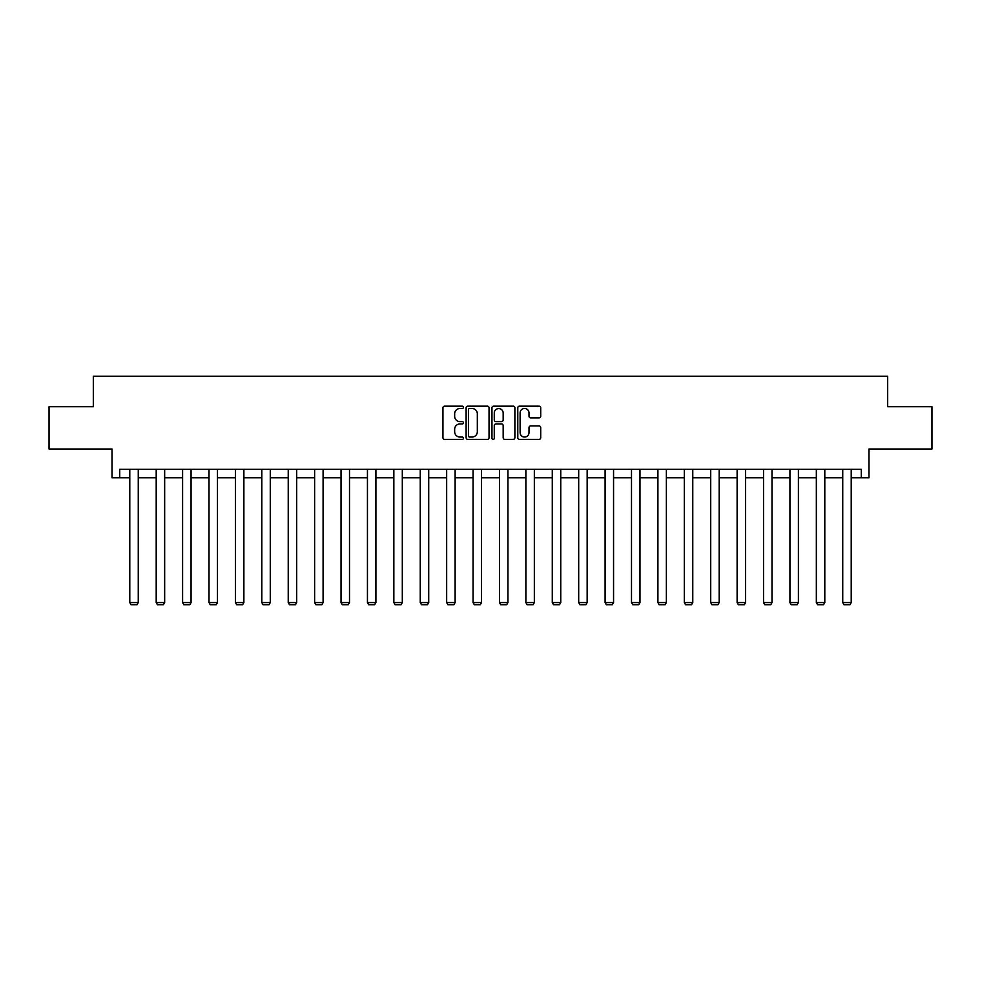 <?xml version="1.0" encoding="UTF-8"?>
<svg xmlns="http://www.w3.org/2000/svg" width="981" height="981" viewBox="0 0 981 981"><rect width="100%" height="100%" fill="white"/><g stroke="black" fill="none" stroke-linecap="round" stroke-linejoin="round"><path stroke-width="1.47" d="M463.412 407.323A1.165 1.165 0 0 0 462.259 406.159L444.601 406.159A1.655 1.655 0 0 0 442.946 407.826L442.946 437.734A1.655 1.655 0 0 0 444.601 439.39L462.259 439.39A1.165 1.165 0 0 0 463.412 438.225A1.165 1.165 0 0 0 462.259 437.06L459.966 437.06A5.322 5.322 0 0 1 454.657 431.75L454.657 429.261A5.322 5.322 0 0 1 459.966 423.939L462.259 423.939A1.165 1.165 0 0 0 463.412 422.774A1.165 1.165 0 0 0 462.259 421.609L459.966 421.609A5.322 5.322 0 0 1 454.657 416.3L454.657 413.798A5.322 5.322 0 0 1 459.966 408.488L462.259 408.488A1.165 1.165 0 0 0 463.412 407.323M119.719 477.784L119.719 469.323L861.281 469.323L861.281 477.784L868.982 477.784L868.982 449.016L931.95 449.016L931.95 406.698L887.682 406.698L887.682 376.226L93.318 376.226L93.318 406.698L49.05 406.698L49.05 449.016L112.018 449.016L112.018 477.784L129.786 477.784M539.06 417.869A1.655 1.655 0 0 0 540.715 416.214L540.715 407.826A1.655 1.655 0 0 0 539.06 406.159L519.452 406.159A1.655 1.655 0 0 0 517.784 407.826L517.784 437.734A1.655 1.655 0 0 0 519.452 439.39L539.06 439.39A1.655 1.655 0 0 0 540.715 437.734L540.715 427.593A1.655 1.655 0 0 0 539.06 425.938L530.672 425.938A1.655 1.655 0 0 0 529.004 427.593L529.004 432.621A4.439 4.439 0 0 1 524.565 437.06A4.439 4.439 0 0 1 520.114 432.621L520.114 412.927A4.439 4.439 0 0 1 524.565 408.488A4.439 4.439 0 0 1 529.004 412.927L529.004 416.214A1.655 1.655 0 0 0 530.672 417.869L539.06 417.869M489.041 407.826A1.655 1.655 0 0 0 487.385 406.159L467.778 406.159A1.655 1.655 0 0 0 466.122 407.826L466.122 437.734A1.655 1.655 0 0 0 467.778 439.39L487.385 439.39A1.655 1.655 0 0 0 489.041 437.734L489.041 407.826M493.615 406.159L513.222 406.159A1.655 1.655 0 0 1 514.878 407.826L514.878 437.734A1.655 1.655 0 0 1 513.222 439.39L504.835 439.39A1.655 1.655 0 0 1 503.167 437.734L503.167 425.595A1.655 1.655 0 0 0 501.512 423.939L495.945 423.939A1.655 1.655 0 0 0 494.277 425.595L494.277 438.225A1.165 1.165 0 0 1 493.112 439.39A1.165 1.165 0 0 1 491.959 438.225L491.959 407.826A1.655 1.655 0 0 1 493.615 406.159M138.26 477.784L156.2 477.784M164.661 477.784L182.601 477.784M191.062 477.784L209.002 477.784M217.475 477.784L235.415 477.784M243.877 477.784L261.817 477.784M270.278 477.784L288.23 477.784M296.691 477.784L314.631 477.784M323.092 477.784L341.032 477.784M349.506 477.784L367.446 477.784M375.907 477.784L393.847 477.784M402.308 477.784L420.248 477.784M428.722 477.784L446.662 477.784M455.123 477.784L473.063 477.784M481.524 477.784L499.476 477.784M507.937 477.784L525.877 477.784M534.338 477.784L552.278 477.784M560.752 477.784L578.692 477.784M587.153 477.784L605.093 477.784M613.554 477.784L631.494 477.784M639.968 477.784L657.908 477.784M666.369 477.784L684.309 477.784M692.77 477.784L710.722 477.784M719.183 477.784L737.123 477.784M745.585 477.784L763.525 477.784M771.998 477.784L789.938 477.784M798.399 477.784L816.339 477.784M824.8 477.784L842.74 477.784M851.214 477.784L861.281 477.784M469.605 408.488A1.165 1.165 0 0 0 468.44 409.653L468.44 435.907A1.165 1.165 0 0 0 469.605 437.06L472.02 437.06A5.322 5.322 0 0 0 477.33 431.75L477.33 413.798A5.322 5.322 0 0 0 472.02 408.488L469.605 408.488M503.167 413.013A4.439 4.439 0 0 0 498.728 408.574A4.439 4.439 0 0 0 494.277 413.013L494.277 419.954A1.655 1.655 0 0 0 495.945 421.609L501.512 421.609A1.655 1.655 0 0 0 503.167 419.954L503.167 413.013M138.26 469.323L138.26 602.567L129.786 602.567L129.786 469.323M138.26 602.567L136.984 604.774L131.062 604.774L129.786 602.567M164.661 469.323L164.661 602.567L156.2 602.567L156.2 469.323M164.661 602.567L163.386 604.774L157.463 604.774L156.2 602.567M191.062 469.323L191.062 602.567L182.601 602.567L182.601 469.323M191.062 602.567L189.799 604.774L183.876 604.774L182.601 602.567M217.475 469.323L217.475 602.567L209.002 602.567L209.002 469.323M217.475 602.567L216.2 604.774L210.277 604.774L209.002 602.567M243.877 469.323L243.877 602.567L235.415 602.567L235.415 469.323M243.877 602.567L242.614 604.774L236.679 604.774L235.415 602.567M270.278 469.323L270.278 602.567L261.817 602.567L261.817 469.323M270.278 602.567L269.015 604.774L263.092 604.774L261.817 602.567M296.691 469.323L296.691 602.567L288.23 602.567L288.23 469.323M296.691 602.567L295.416 604.774L289.493 604.774L288.23 602.567M323.092 469.323L323.092 602.567L314.631 602.567L314.631 469.323M323.092 602.567L321.829 604.774L315.907 604.774L314.631 602.567M349.506 469.323L349.506 602.567L341.032 602.567L341.032 469.323M349.506 602.567L348.23 604.774L342.308 604.774L341.032 602.567M375.907 469.323L375.907 602.567L367.446 602.567L367.446 469.323M375.907 602.567L374.632 604.774L368.709 604.774L367.446 602.567M402.308 469.323L402.308 602.567L393.847 602.567L393.847 469.323M402.308 602.567L401.045 604.774L395.122 604.774L393.847 602.567M428.722 469.323L428.722 602.567L420.248 602.567L420.248 469.323M428.722 602.567L427.446 604.774L421.523 604.774L420.248 602.567M455.123 469.323L455.123 602.567L446.662 602.567L446.662 469.323M455.123 602.567L453.86 604.774L447.925 604.774L446.662 602.567M481.524 469.323L481.524 602.567L473.063 602.567L473.063 469.323M481.524 602.567L480.261 604.774L474.338 604.774L473.063 602.567M507.937 469.323L507.937 602.567L499.476 602.567L499.476 469.323M507.937 602.567L506.662 604.774L500.739 604.774L499.476 602.567M534.338 469.323L534.338 602.567L525.877 602.567L525.877 469.323M534.338 602.567L533.075 604.774L527.14 604.774L525.877 602.567M560.752 469.323L560.752 602.567L552.278 602.567L552.278 469.323M560.752 602.567L559.477 604.774L553.554 604.774L552.278 602.567M587.153 469.323L587.153 602.567L578.692 602.567L578.692 469.323M587.153 602.567L585.878 604.774L579.955 604.774L578.692 602.567M613.554 469.323L613.554 602.567L605.093 602.567L605.093 469.323M613.554 602.567L612.291 604.774L606.368 604.774L605.093 602.567M639.968 469.323L639.968 602.567L631.494 602.567L631.494 469.323M639.968 602.567L638.692 604.774L632.77 604.774L631.494 602.567M666.369 469.323L666.369 602.567L657.908 602.567L657.908 469.323M666.369 602.567L665.093 604.774L659.171 604.774L657.908 602.567M692.77 469.323L692.77 602.567L684.309 602.567L684.309 469.323M692.77 602.567L691.507 604.774L685.584 604.774L684.309 602.567M719.183 469.323L719.183 602.567L710.722 602.567L710.722 469.323M719.183 602.567L717.908 604.774L711.985 604.774L710.722 602.567M745.585 469.323L745.585 602.567L737.123 602.567L737.123 469.323M745.585 602.567L744.321 604.774L738.386 604.774L737.123 602.567M771.998 469.323L771.998 602.567L763.525 602.567L763.525 469.323M771.998 602.567L770.723 604.774L764.8 604.774L763.525 602.567M798.399 469.323L798.399 602.567L789.938 602.567L789.938 469.323M798.399 602.567L797.124 604.774L791.201 604.774L789.938 602.567M824.8 469.323L824.8 602.567L816.339 602.567L816.339 469.323M824.8 602.567L823.537 604.774L817.614 604.774L816.339 602.567M851.214 469.323L851.214 602.567L842.74 602.567L842.74 469.323M851.214 602.567L849.938 604.774L844.016 604.774L842.74 602.567"/></g></svg>
